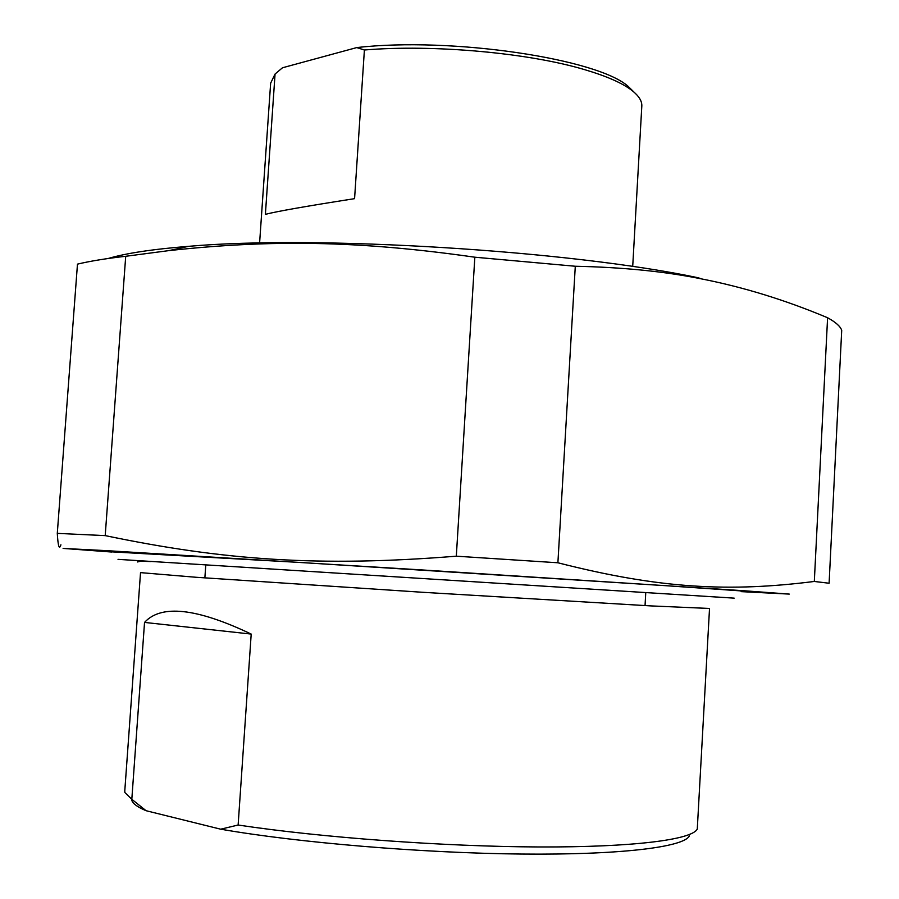 <?xml version="1.0" encoding="UTF-8"?>
<svg xmlns="http://www.w3.org/2000/svg" width="899" height="899" viewBox="0 0 899 899"><rect width="100%" height="100%" fill="white"/><g stroke="black" fill="none" stroke-linecap="round" stroke-linejoin="round"><path stroke-width="1.35" d="M827.597 317.752C835.654 322.157 840.363 326.348 841.711 330.315L829.103 583.237L814.314 581.462L827.597 317.752C785.434 300.052 743.338 287.084 701.299 278.859C664.743 271.464 622.749 267.261 575.293 266.25L557.897 562.774L456.31 556.189L474.841 257.204L575.293 266.25M77.471 264.137C90.046 261.115 106.127 258.496 125.714 256.282L105.205 535.613L57.289 533.377L77.471 264.137M741.192 591.632L789.266 594.093L742.619 590.654L422.788 569.988L106.79 550.671L63.11 548.424L111.566 552.02M557.897 562.774C660.765 589.036 730.022 592.048 814.314 581.462M105.205 535.613C223.649 560.313 319.347 567.123 456.31 556.189M60.907 544.783C59.278 550.21 58.064 546.412 57.289 533.377M474.841 257.204C357.308 240.438 270.161 239.606 168.956 250.607L125.714 256.282M108.127 258.507C125.703 253.282 152.47 249.225 188.419 246.348C316.313 234.976 569.82 250.551 698.242 277.769L701.299 278.859M741.372 591.475L760.194 592.239L667.092 585.777L300.513 562.482L111.409 551.84M238.134 825.024L220.693 829.193L146.076 810.707L131.816 799.301L144.537 622.423C161.112 604.195 196.667 608.084 251.203 634.076L238.134 825.024C321.494 837.587 443.668 846.577 538.737 846.959C633.986 847.341 692.028 839.644 697.276 829.069L709.525 608.466L650.797 605.904L422.26 592.261L196.072 577.27L140.536 572.629M251.203 634.076L144.537 622.423M220.693 829.193C297.839 842.666 421.71 853.061 521.296 854.05C621.085 855.05 683.746 847.105 689.331 835.969M131.85 800.357C132.692 803.582 137.423 807.044 146.076 810.707M131.816 799.301L124.86 792.513L124.781 790.951L140.525 572.674M118.027 559.358L734.18 598.138M275.06 74.033L282.488 67.773L356.768 47.58L364.398 49.996L354.577 198.657C306.503 206.163 276.768 211.389 265.385 214.344L275.06 74.033L270.644 83.18L259.597 243.033M634.267 92.361L628.379 86.596C598.577 58.896 451.545 36.679 356.768 47.58M364.398 49.996C433.217 44.197 528.859 52.884 584.788 69.695C607.016 76.28 622.872 83.304 632.357 90.777C638.807 95.923 641.965 100.935 641.83 105.801L641.796 106.475M188.419 246.348L168.956 250.607M205.77 565.055L204.871 577.9M645.752 592.744L645.044 605.589M151.01 561.56L140.536 561.223L137.513 561.965M628.379 86.596L632.357 90.777M641.83 105.801L632.705 266.509"/></g></svg>

